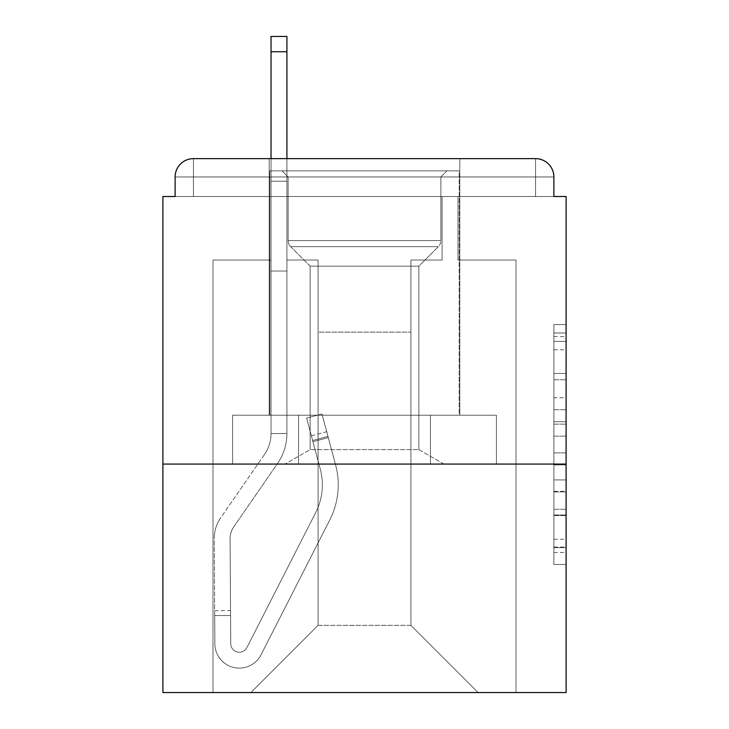 <?xml version="1.0" encoding="UTF-8"?>
<svg xmlns="http://www.w3.org/2000/svg" width="729" height="729" viewBox="0 0 729 729"><rect width="100%" height="100%" fill="white"/><g stroke="black" fill="none" stroke-linecap="round" stroke-linejoin="round"><path stroke-width="0.55" stroke-dasharray="3.65 2.73" d="M553.876 397.752L553.876 436.133L566.096 436.133L566.096 552.464L566.096 336.598L566.096 436.133L553.876 436.133L553.876 332.998L553.876 564.456L553.876 324.596L553.876 547.661L566.096 547.661L553.876 547.661L566.096 547.661L553.876 547.661L553.876 509.289L553.876 564.456L566.096 564.456L566.096 324.596L566.096 547.06L566.096 452.919L553.876 452.919L566.096 452.919L566.096 509.289L566.096 341.391L553.876 341.391L566.096 341.391L566.096 564.456L566.096 336.598L566.096 564.456L553.876 564.456L553.876 324.596L566.096 324.596L566.096 336.598L566.096 324.596L566.096 336.598L566.096 324.596L566.096 332.998L566.096 324.596L553.876 324.596L553.876 341.391L566.096 341.391L553.876 341.391L553.876 397.752L566.096 397.752M459.799 158.63L459.799 415.202L269.201 415.202L459.799 415.202L269.201 415.202L459.799 415.202L459.799 158.63L269.201 158.63L269.201 415.202L269.201 158.63L459.799 158.63L269.201 158.63M566.096 421.745L566.096 409.753L566.096 421.745L553.876 421.745L553.876 373.467L553.876 515.585L553.876 479.91L566.096 479.91L553.876 479.91L553.876 564.456L566.096 564.456L553.876 564.456L566.096 564.456L553.876 564.456L553.876 324.596L566.096 324.596L553.876 324.596L566.096 324.596L553.876 324.596L553.876 421.745L566.096 421.745M566.096 464.072L566.096 196.502L553.876 196.502L553.876 176.956A18.325 18.325 0 0 0 535.551 158.63A18.325 18.325 0 0 1 553.876 176.956A18.325 18.325 0 0 0 535.551 158.63L193.449 158.63L535.551 158.63A18.325 18.325 0 0 1 553.876 176.956A18.325 18.325 0 0 0 535.551 158.63L193.449 158.63A18.325 18.325 0 0 0 175.124 176.956L175.124 196.502L175.124 176.956A18.325 18.325 0 0 1 193.449 158.63A18.325 18.325 0 0 0 175.124 176.956L175.124 196.502L162.904 196.502L162.904 464.072L566.096 464.072L566.096 692.55L162.904 692.55L162.904 464.072L566.096 464.072L162.904 464.072M318.072 260.034L286.916 260.034L318.072 260.034L286.916 260.034L318.072 260.034L286.916 260.034L318.072 260.034L286.916 260.034L318.072 260.034L286.916 260.034L318.072 260.034L286.916 260.034L318.072 260.034L286.916 260.034L318.072 260.034L286.916 260.034L318.072 260.034L286.916 260.034L318.072 260.034L286.916 260.034L318.072 260.034L286.916 260.034L318.072 260.034L286.916 260.034L318.072 260.034L286.916 260.034L318.072 260.034L318.072 625.354L318.072 332.123L318.072 625.354L250.876 692.55L516.004 692.55L516.004 260.034L457.967 260.034L516.004 260.034L457.967 260.034L516.004 260.034L457.967 260.034L516.004 260.034L457.967 260.034L516.004 260.034L457.967 260.034L516.004 260.034L457.967 260.034L516.004 260.034L457.967 260.034L516.004 260.034L457.967 260.034L516.004 260.034L457.967 260.034L516.004 260.034L457.967 260.034L516.004 260.034L457.967 260.034L516.004 260.034L457.967 260.034L516.004 260.034L457.967 260.034L516.004 260.034L516.004 692.55L516.004 260.034L516.004 692.55L516.004 260.034L516.004 692.55L516.004 260.034L516.004 692.55L516.004 260.034L516.004 692.55L516.004 260.034L516.004 692.55L516.004 260.034L516.004 692.55L516.004 260.034L516.004 692.55L516.004 260.034L516.004 692.55L516.004 260.034L516.004 692.55L516.004 260.034L516.004 692.55L516.004 260.034L516.004 692.55L516.004 260.034L516.004 692.55L250.876 692.55L318.072 625.354L318.072 332.123L410.928 332.123L410.928 625.354L318.072 625.354L318.072 260.034M271.033 260.034L212.996 260.034L212.996 692.55L250.876 692.55L318.072 625.354L318.072 332.123L318.072 625.354L318.072 332.123L318.072 625.354L318.072 332.123L318.072 625.354L318.072 332.123L318.072 625.354L318.072 332.123L318.072 625.354L318.072 332.123L318.072 625.354L318.072 332.123L318.072 625.354L318.072 332.123L318.072 625.354L318.072 332.123L318.072 625.354L318.072 332.123L318.072 625.354L318.072 332.123L318.072 625.354L410.928 625.354L410.928 332.123L410.928 625.354L478.124 692.55L410.928 625.354L410.928 332.123L410.928 625.354L478.124 692.55L410.928 625.354L410.928 332.123L410.928 625.354L478.124 692.55L410.928 625.354L410.928 332.123L410.928 625.354L478.124 692.55L410.928 625.354L410.928 332.123L410.928 625.354L478.124 692.55L410.928 625.354L410.928 332.123L410.928 625.354L478.124 692.55L410.928 625.354L410.928 332.123L410.928 625.354L478.124 692.55L410.928 625.354L410.928 332.123L410.928 625.354L478.124 692.55L410.928 625.354L410.928 332.123L410.928 625.354L478.124 692.55L410.928 625.354L410.928 332.123L410.928 625.354L478.124 692.55L410.928 625.354L410.928 332.123L410.928 625.354L478.124 692.55L410.928 625.354L410.928 332.123L410.928 625.354L478.124 692.55L410.928 625.354L410.928 332.123L410.928 625.354L478.124 692.55L410.928 625.354L410.928 332.123L318.072 332.123L318.072 625.354L250.876 692.55L318.072 625.354L250.876 692.55L318.072 625.354L250.876 692.55L318.072 625.354L250.876 692.55L318.072 625.354L250.876 692.55L318.072 625.354L250.876 692.55L318.072 625.354L250.876 692.55L318.072 625.354L250.876 692.55L318.072 625.354L250.876 692.55L318.072 625.354L250.876 692.55L318.072 625.354L250.876 692.55L318.072 625.354L250.876 692.55L318.072 625.354L250.876 692.55L212.996 692.55L250.876 692.55L212.996 692.55L250.876 692.55L212.996 692.55L250.876 692.55L212.996 692.55L250.876 692.55L212.996 692.55L250.876 692.55L212.996 692.55L250.876 692.55L212.996 692.55L250.876 692.55L212.996 692.55L250.876 692.55L212.996 692.55L250.876 692.55L212.996 692.55L250.876 692.55L212.996 692.55L250.876 692.55L212.996 692.55L250.876 692.55L212.996 692.55L212.996 260.034L212.996 692.55L212.996 260.034L212.996 692.55L212.996 260.034L212.996 692.55L212.996 260.034L212.996 692.55L212.996 260.034L212.996 692.55L212.996 260.034L212.996 692.55L212.996 260.034L212.996 692.55L212.996 260.034L212.996 692.55L212.996 260.034L212.996 692.55L212.996 260.034L212.996 692.55L212.996 260.034L212.996 692.55L212.996 260.034L212.996 692.55L212.996 260.034L271.033 260.034L212.996 260.034L271.033 260.034L212.996 260.034L271.033 260.034L212.996 260.034L271.033 260.034L212.996 260.034L271.033 260.034L212.996 260.034L271.033 260.034L212.996 260.034L271.033 260.034L212.996 260.034L271.033 260.034L212.996 260.034L271.033 260.034L212.996 260.034L271.033 260.034L212.996 260.034L271.033 260.034L212.996 260.034L271.033 260.034L212.996 260.034L271.033 260.034L271.033 196.502L271.033 260.034M442.084 260.034L410.928 260.034L410.928 332.123L410.928 260.034L410.928 332.123L410.928 260.034L410.928 332.123L410.928 260.034L410.928 332.123L410.928 260.034L410.928 332.123L410.928 260.034L410.928 332.123L410.928 260.034L410.928 332.123L410.928 260.034L410.928 332.123L410.928 260.034L410.928 332.123L410.928 260.034L410.928 332.123L410.928 260.034L410.928 332.123L410.928 260.034L410.928 332.123L410.928 260.034L410.928 332.123L410.928 260.034L442.084 260.034L410.928 260.034L442.084 260.034L410.928 260.034L442.084 260.034L410.928 260.034L442.084 260.034L410.928 260.034L442.084 260.034L410.928 260.034L442.084 260.034L410.928 260.034L442.084 260.034L410.928 260.034L442.084 260.034L410.928 260.034L442.084 260.034L410.928 260.034L442.084 260.034L410.928 260.034L442.084 260.034L410.928 260.034L442.084 260.034L410.928 260.034L442.084 260.034L442.084 196.502L457.967 196.502L457.967 260.034L457.967 196.502L457.967 260.034L457.967 196.502L457.967 260.034L457.967 196.502L457.967 260.034L457.967 196.502L457.967 260.034L457.967 196.502L457.967 260.034L457.967 196.502L457.967 260.034L457.967 196.502L457.967 260.034L457.967 196.502L457.967 260.034L457.967 196.502L457.967 260.034L457.967 196.502L457.967 260.034L457.967 196.502L457.967 260.034L457.967 196.502L457.967 260.034L457.967 196.502L442.084 196.502L442.084 260.034L442.084 196.502L457.967 196.502L442.084 196.502L457.967 196.502L442.084 196.502L457.967 196.502L442.084 196.502L457.967 196.502L442.084 196.502L457.967 196.502L442.084 196.502L457.967 196.502L442.084 196.502L457.967 196.502L442.084 196.502L457.967 196.502L442.084 196.502L457.967 196.502L442.084 196.502L457.967 196.502L442.084 196.502L457.967 196.502L442.084 196.502L457.967 196.502L442.084 196.502L442.084 260.034M298.544 464.072L496.413 464.072L232.587 464.072L496.413 464.072L232.587 464.072L496.413 464.072L298.544 464.072L298.544 415.202L232.587 415.202L496.413 415.202L298.544 415.202L298.544 464.072L298.544 415.202L430.456 415.202L430.456 464.072L430.456 415.202L496.413 415.202L496.413 464.072L496.413 415.202L232.587 415.202L232.587 464.072L232.587 415.202L298.544 415.202L298.544 464.072L298.544 415.202L232.587 415.202L430.456 415.202L430.456 464.072L430.456 415.202L496.413 415.202L298.544 415.202L298.544 464.072L298.544 415.202L232.587 415.202L232.587 464.072L232.587 415.202L430.456 415.202L430.456 464.072L430.456 415.202L496.413 415.202L496.413 464.072L496.413 415.202L298.544 415.202L298.544 464.072M478.124 692.55L410.928 625.354L478.124 692.55M271.033 158.63L271.033 196.502L286.916 196.502L286.916 260.034L286.916 196.502L271.033 196.502L271.033 36.45L271.033 271.033L286.916 271.033L286.916 433.527L271.033 433.527L271.033 271.033L286.916 271.033L286.916 433.527L271.033 433.527L271.033 271.033L286.916 271.033L286.916 196.502L271.033 196.502L286.916 196.502L271.033 196.502L286.916 196.502L271.033 196.502L271.033 181.229L286.916 181.229L286.916 36.45L286.916 196.502L271.033 196.502L271.033 271.033L286.916 271.033L286.916 433.527L271.033 433.527A36.65 36.65 0 0 1 264.536 454.377L220.723 517.754A36.65 36.65 0 0 0 214.217 538.813L214.855 643.825A24.44 24.44 0 0 0 239.294 668.11A24.44 24.44 0 0 1 214.855 643.825A24.44 24.44 0 0 0 239.294 668.11A24.44 24.44 0 0 1 214.855 643.825L214.654 610.692L214.69 615.577L214.654 610.692L214.69 615.577L214.654 610.692L214.69 615.577L214.654 610.692L214.69 615.577L214.654 610.692L214.69 615.577L214.654 610.692L214.69 615.577L214.654 610.692L214.69 615.577L214.654 610.692L214.69 615.577L214.654 610.692L214.69 615.577L214.654 610.692L214.69 615.577L214.654 610.692L214.69 615.577L214.654 610.692L214.69 615.577L214.654 610.692L214.69 615.577L230.574 615.476L230.537 610.592L230.738 643.734A8.557 8.557 0 0 0 246.912 647.562A8.557 8.557 0 0 1 239.294 652.227A8.557 8.557 0 0 0 246.912 647.562A8.557 8.557 0 0 1 230.738 643.734A8.557 8.557 0 0 0 239.294 652.227A8.557 8.557 0 0 1 230.738 643.734A8.557 8.557 0 0 0 246.912 647.562L315.693 512.578A61.09 61.09 0 0 0 320.268 469.039A61.09 61.09 0 0 1 315.693 512.578A61.09 61.09 0 0 0 320.268 469.039L306.617 418.091L312.941 441.692L306.617 418.091L321.963 413.981L328.287 437.582L321.963 413.981L306.617 418.091L312.941 441.692L306.617 418.091L321.963 413.981L328.287 437.582L321.963 413.981L306.617 418.091L312.941 441.692L306.617 418.091L321.963 413.981L328.287 437.582L321.963 413.981L306.617 418.091L312.941 441.692L306.617 418.091L321.963 413.981L328.287 437.582L321.963 413.981L306.617 418.091L312.941 441.692L306.617 418.091L321.963 413.981L328.287 437.582L321.963 413.981L306.617 418.091L312.941 441.692L306.617 418.091L321.963 413.981L328.287 437.582L321.963 413.981L306.617 418.091L312.941 441.692L306.617 418.091L321.963 413.981L328.287 437.582L321.963 413.981L306.617 418.091L312.941 441.692L306.617 418.091L321.963 413.981L328.287 437.582L321.963 413.981L306.617 418.091L312.941 441.692L306.617 418.091L321.963 413.981L328.287 437.582L321.963 413.981L306.617 418.091L312.941 441.692L306.617 418.091L321.963 413.981L328.287 437.582L321.963 413.981L306.617 418.091L312.941 441.692L306.617 418.091L321.963 413.981L328.287 437.582L321.963 413.981L306.617 418.091L312.941 441.692L306.617 418.091L321.963 413.981L328.287 437.582L321.963 413.981L306.617 418.091L312.941 441.692L328.287 437.582L321.963 413.981L328.287 437.582L312.941 441.692L328.287 437.582L312.941 441.692L328.287 437.582L312.941 441.692L328.287 437.582L312.941 441.692L328.287 437.582L312.941 441.692L328.287 437.582L312.941 441.692L328.287 437.582L312.941 441.692L328.287 437.582L312.941 441.692L328.287 437.582L312.941 441.692L328.287 437.582L312.941 441.692L328.287 437.582L312.941 441.692L328.287 437.582L312.941 441.692L328.287 437.582L312.941 441.692L320.268 469.039L311.356 435.796L312.623 440.516L311.356 435.796L312.623 440.516L311.356 435.796L312.623 440.516L311.356 435.796L312.623 440.516L311.356 435.796L312.623 440.516L311.356 435.796L312.623 440.516L311.356 435.796L312.623 440.516L311.356 435.796L312.623 440.516L311.356 435.796L312.623 440.516L311.356 435.796L312.623 440.516L311.356 435.796L312.623 440.516L311.356 435.796L312.623 440.516L311.356 435.796L312.623 440.516L327.968 436.407L326.701 431.686L335.604 464.92A76.973 76.973 0 0 1 329.845 519.795A76.973 76.973 0 0 0 335.604 464.92A76.973 76.973 0 0 1 329.845 519.795L261.064 654.77L329.845 519.795A76.973 76.973 0 0 0 335.604 464.92L328.287 437.582L335.604 464.92A76.973 76.973 0 0 1 329.845 519.795L261.064 654.77A24.44 24.44 0 0 1 239.294 668.11A24.44 24.44 0 0 0 261.064 654.77L329.845 519.795A76.973 76.973 0 0 0 335.604 464.92A76.973 76.973 0 0 1 329.845 519.795L261.064 654.77A24.44 24.44 0 0 1 239.294 668.11A24.44 24.44 0 0 0 261.064 654.77L329.845 519.795A76.973 76.973 0 0 0 335.604 464.92L328.287 437.582L335.604 464.92A76.973 76.973 0 0 1 329.845 519.795L261.064 654.77A24.44 24.44 0 0 1 214.855 643.825L214.69 615.577L230.574 615.476L230.738 643.734A8.557 8.557 0 0 0 246.912 647.562L315.693 512.578A61.09 61.09 0 0 0 320.268 469.039L312.623 440.516L327.968 436.407L335.604 464.92A76.973 76.973 0 0 1 329.845 519.795A76.973 76.973 0 0 0 335.604 464.92L328.287 437.582L335.604 464.92A76.973 76.973 0 0 1 329.845 519.795L261.064 654.77L329.845 519.795A76.973 76.973 0 0 0 335.604 464.92A76.973 76.973 0 0 1 329.845 519.795L261.064 654.77A24.44 24.44 0 0 1 214.855 643.825A24.44 24.44 0 0 0 261.064 654.77L329.845 519.795A76.973 76.973 0 0 0 335.604 464.92L328.287 437.582L335.604 464.92A76.973 76.973 0 0 1 329.845 519.795L261.064 654.77A24.44 24.44 0 0 1 239.294 668.11A24.44 24.44 0 0 0 261.064 654.77L329.845 519.795A76.973 76.973 0 0 0 335.604 464.92A76.973 76.973 0 0 1 329.845 519.795L261.064 654.77A24.44 24.44 0 0 1 214.855 643.825A24.44 24.44 0 0 0 239.294 668.11A24.44 24.44 0 0 1 214.855 643.825L214.69 615.577L230.574 615.476L230.537 610.592L230.738 643.734A8.557 8.557 0 0 0 239.294 652.227A8.557 8.557 0 0 1 230.738 643.734A8.557 8.557 0 0 0 239.294 652.227A8.557 8.557 0 0 1 230.738 643.734A8.557 8.557 0 0 0 246.912 647.562L315.693 512.578A61.09 61.09 0 0 0 320.268 469.039A61.09 61.09 0 0 1 315.693 512.578A61.09 61.09 0 0 0 320.268 469.039A61.09 61.09 0 0 1 315.693 512.578A61.09 61.09 0 0 0 320.268 469.039L312.623 440.516L327.968 436.407L326.701 431.686L335.604 464.92A76.973 76.973 0 0 1 329.845 519.795A76.973 76.973 0 0 0 335.604 464.92A76.973 76.973 0 0 1 329.845 519.795L261.064 654.77L329.845 519.795A76.973 76.973 0 0 0 335.604 464.92L328.287 437.582L335.604 464.92A76.973 76.973 0 0 1 329.845 519.795L261.064 654.77A24.44 24.44 0 0 1 239.294 668.11A24.44 24.44 0 0 0 261.064 654.77L329.845 519.795A76.973 76.973 0 0 0 335.604 464.92A76.973 76.973 0 0 1 329.845 519.795L261.064 654.77A24.44 24.44 0 0 1 239.294 668.11A24.44 24.44 0 0 0 261.064 654.77L329.845 519.795A76.973 76.973 0 0 0 335.604 464.92L328.287 437.582L335.604 464.92A76.973 76.973 0 0 1 329.845 519.795L261.064 654.77A24.44 24.44 0 0 1 214.855 643.825L214.69 615.577L230.574 615.476L230.738 643.734A8.557 8.557 0 0 0 246.912 647.562L315.693 512.578A61.09 61.09 0 0 0 320.268 469.039L312.623 440.516L327.968 436.407L335.604 464.92A76.973 76.973 0 0 1 329.845 519.795A76.973 76.973 0 0 0 335.604 464.92L328.287 437.582L335.604 464.92A76.973 76.973 0 0 1 329.845 519.795L261.064 654.77L329.845 519.795A76.973 76.973 0 0 0 335.604 464.92A76.973 76.973 0 0 1 329.845 519.795L261.064 654.77A24.44 24.44 0 0 1 214.855 643.825A24.44 24.44 0 0 0 261.064 654.77L329.845 519.795A76.973 76.973 0 0 0 335.604 464.92L328.287 437.582L335.604 464.92A76.973 76.973 0 0 1 329.845 519.795L261.064 654.77A24.44 24.44 0 0 1 239.294 668.11A24.44 24.44 0 0 0 261.064 654.77L329.845 519.795A76.973 76.973 0 0 0 335.604 464.92A76.973 76.973 0 0 1 329.845 519.795L261.064 654.77A24.44 24.44 0 0 1 214.855 643.825A24.44 24.44 0 0 0 239.294 668.11A24.44 24.44 0 0 1 214.855 643.825L214.69 615.577L230.574 615.476L230.537 610.592L230.738 643.734A8.557 8.557 0 0 0 239.294 652.227A8.557 8.557 0 0 1 230.738 643.734A8.557 8.557 0 0 0 239.294 652.227A8.557 8.557 0 0 1 230.738 643.734A8.557 8.557 0 0 0 246.912 647.562A8.557 8.557 0 0 1 239.294 652.227A8.557 8.557 0 0 0 246.912 647.562A8.557 8.557 0 0 1 230.738 643.734A8.557 8.557 0 0 0 239.294 652.227A8.557 8.557 0 0 1 230.738 643.734A8.557 8.557 0 0 0 246.912 647.562L315.693 512.578A61.09 61.09 0 0 0 320.268 469.039A61.09 61.09 0 0 1 315.693 512.578A61.09 61.09 0 0 0 320.268 469.039A61.09 61.09 0 0 1 315.693 512.578A61.09 61.09 0 0 0 320.268 469.039L312.623 440.516L327.968 436.407L326.701 431.686L335.604 464.92A76.973 76.973 0 0 1 329.845 519.795A76.973 76.973 0 0 0 335.604 464.92A76.973 76.973 0 0 1 329.845 519.795L261.064 654.77L329.845 519.795A76.973 76.973 0 0 0 335.604 464.92L328.287 437.582L335.604 464.92A76.973 76.973 0 0 1 329.845 519.795L261.064 654.77A24.44 24.44 0 0 1 239.294 668.11A24.44 24.44 0 0 0 261.064 654.77L329.845 519.795A76.973 76.973 0 0 0 335.604 464.92A76.973 76.973 0 0 1 329.845 519.795L261.064 654.77A24.44 24.44 0 0 1 239.294 668.11A24.44 24.44 0 0 0 261.064 654.77L329.845 519.795A76.973 76.973 0 0 0 335.604 464.92L328.287 437.582L335.604 464.92A76.973 76.973 0 0 1 329.845 519.795L261.064 654.77A24.44 24.44 0 0 1 214.855 643.825L214.69 615.577L230.574 615.476L230.738 643.734A8.557 8.557 0 0 0 246.912 647.562L315.693 512.578A61.09 61.09 0 0 0 320.268 469.039L312.623 440.516L327.968 436.407L335.604 464.92A76.973 76.973 0 0 1 329.845 519.795A76.973 76.973 0 0 0 335.604 464.92L326.701 431.686L335.604 464.92A76.973 76.973 0 0 1 329.845 519.795L261.064 654.77A24.44 24.44 0 0 1 214.855 643.825A24.44 24.44 0 0 0 261.064 654.77L329.845 519.795A76.973 76.973 0 0 0 335.604 464.92L326.701 431.686L335.604 464.92A76.973 76.973 0 0 1 329.845 519.795L261.064 654.77A24.44 24.44 0 0 1 239.294 668.11A24.44 24.44 0 0 0 261.064 654.77L329.845 519.795L261.064 654.77A24.44 24.44 0 0 1 214.855 643.825A24.44 24.44 0 0 0 239.294 668.11A24.44 24.44 0 0 1 214.855 643.825L214.69 615.577L230.574 615.476L230.537 610.592L230.738 643.734A8.557 8.557 0 0 0 239.294 652.227A8.557 8.557 0 0 1 230.738 643.734A8.557 8.557 0 0 0 239.294 652.227A8.557 8.557 0 0 1 230.738 643.734A8.557 8.557 0 0 0 246.912 647.562L315.693 512.578A61.09 61.09 0 0 0 320.268 469.039A61.09 61.09 0 0 1 315.693 512.578A61.09 61.09 0 0 0 320.268 469.039A61.09 61.09 0 0 1 315.693 512.578A61.09 61.09 0 0 0 320.268 469.039L312.623 440.516L327.968 436.407L326.701 431.686L335.604 464.92L327.968 436.407L312.623 440.516L327.968 436.407L312.623 440.516L327.968 436.407L312.623 440.516L327.968 436.407L312.623 440.516L327.968 436.407L312.623 440.516L327.968 436.407L312.623 440.516L327.968 436.407L312.623 440.516L320.268 469.039A61.09 61.09 0 0 1 315.693 512.578A61.09 61.09 0 0 0 320.268 469.039A61.09 61.09 0 0 1 315.693 512.578A61.09 61.09 0 0 0 320.268 469.039L312.623 440.516L320.268 469.039A61.09 61.09 0 0 1 315.693 512.578A61.09 61.09 0 0 0 320.268 469.039A61.09 61.09 0 0 1 315.693 512.578A61.09 61.09 0 0 0 320.268 469.039L312.623 440.516L320.268 469.039A61.09 61.09 0 0 1 315.693 512.578A61.09 61.09 0 0 0 320.268 469.039A61.09 61.09 0 0 1 315.693 512.578A61.09 61.09 0 0 0 320.268 469.039L312.623 440.516L320.268 469.039A61.09 61.09 0 0 1 315.693 512.578A61.09 61.09 0 0 0 320.268 469.039A61.09 61.09 0 0 1 315.693 512.578A61.09 61.09 0 0 0 320.268 469.039L312.623 440.516L320.268 469.039A61.09 61.09 0 0 1 315.693 512.578A61.09 61.09 0 0 0 320.268 469.039A61.09 61.09 0 0 1 315.693 512.578A61.09 61.09 0 0 0 320.268 469.039L312.623 440.516L320.268 469.039A61.09 61.09 0 0 1 315.693 512.578A61.09 61.09 0 0 0 320.268 469.039A61.09 61.09 0 0 1 315.693 512.578A61.09 61.09 0 0 0 320.268 469.039L312.623 440.516L320.268 469.039A61.09 61.09 0 0 1 315.693 512.578L246.912 647.562A8.557 8.557 0 0 1 239.294 652.227A8.557 8.557 0 0 0 246.912 647.562A8.557 8.557 0 0 1 230.738 643.734A8.557 8.557 0 0 0 239.294 652.227A8.557 8.557 0 0 1 230.738 643.734A8.557 8.557 0 0 0 246.912 647.562L315.693 512.578L246.912 647.562A8.557 8.557 0 0 1 239.294 652.227A8.557 8.557 0 0 0 246.912 647.562A8.557 8.557 0 0 1 230.738 643.734A8.557 8.557 0 0 0 239.294 652.227A8.557 8.557 0 0 1 230.738 643.734A8.557 8.557 0 0 0 246.912 647.562L315.693 512.578L246.912 647.562A8.557 8.557 0 0 1 239.294 652.227A8.557 8.557 0 0 0 246.912 647.562A8.557 8.557 0 0 1 230.738 643.734A8.557 8.557 0 0 0 239.294 652.227A8.557 8.557 0 0 1 230.738 643.734A8.557 8.557 0 0 0 246.912 647.562L315.693 512.578L246.912 647.562A8.557 8.557 0 0 1 239.294 652.227A8.557 8.557 0 0 0 246.912 647.562A8.557 8.557 0 0 1 230.738 643.734A8.557 8.557 0 0 0 239.294 652.227A8.557 8.557 0 0 1 230.738 643.734A8.557 8.557 0 0 0 246.912 647.562L315.693 512.578L246.912 647.562A8.557 8.557 0 0 1 239.294 652.227A8.557 8.557 0 0 0 246.912 647.562A8.557 8.557 0 0 1 230.738 643.734A8.557 8.557 0 0 0 239.294 652.227A8.557 8.557 0 0 1 230.738 643.734L230.1 538.722L230.738 643.734A8.557 8.557 0 0 0 246.912 647.562L315.693 512.578L246.912 647.562A8.557 8.557 0 0 1 239.294 652.227A8.557 8.557 0 0 0 246.912 647.562A8.557 8.557 0 0 1 230.738 643.734L230.1 538.722L230.738 643.734A8.557 8.557 0 0 0 246.912 647.562L315.693 512.578L246.912 647.562A8.557 8.557 0 0 1 239.294 652.227A8.557 8.557 0 0 0 246.912 647.562A8.557 8.557 0 0 1 230.738 643.734L230.1 538.722L230.738 643.734L230.574 615.476L214.69 615.577L230.574 615.476L214.69 615.577L230.574 615.476L214.69 615.577L230.574 615.476L214.69 615.577L230.574 615.476L214.69 615.577L230.574 615.476L214.69 615.577L230.574 615.476L214.69 615.577L214.855 643.825A24.44 24.44 0 0 0 261.064 654.77L329.845 519.795A76.973 76.973 0 0 0 335.604 464.92A76.973 76.973 0 0 1 329.845 519.795L261.064 654.77A24.44 24.44 0 0 1 239.294 668.11A24.44 24.44 0 0 0 261.064 654.77L329.845 519.795L261.064 654.77A24.44 24.44 0 0 1 214.855 643.825A24.44 24.44 0 0 0 239.294 668.11A24.44 24.44 0 0 1 214.855 643.825L214.69 615.577L214.855 643.825A24.44 24.44 0 0 0 261.064 654.77L329.845 519.795L261.064 654.77A24.44 24.44 0 0 1 239.294 668.11A24.44 24.44 0 0 0 261.064 654.77A24.44 24.44 0 0 1 214.855 643.825A24.44 24.44 0 0 0 239.294 668.11A24.44 24.44 0 0 1 214.855 643.825L214.69 615.577L214.855 643.825A24.44 24.44 0 0 0 261.064 654.77L329.845 519.795L261.064 654.77A24.44 24.44 0 0 1 239.294 668.11A24.44 24.44 0 0 0 261.064 654.77A24.44 24.44 0 0 1 214.855 643.825A24.44 24.44 0 0 0 239.294 668.11A24.44 24.44 0 0 1 214.855 643.825L214.69 615.577L214.855 643.825A24.44 24.44 0 0 0 261.064 654.77L329.845 519.795L261.064 654.77A24.44 24.44 0 0 1 239.294 668.11A24.44 24.44 0 0 0 261.064 654.77A24.44 24.44 0 0 1 214.855 643.825A24.44 24.44 0 0 0 239.294 668.11A24.44 24.44 0 0 1 214.855 643.825L214.69 615.577L214.855 643.825A24.44 24.44 0 0 0 261.064 654.77A24.44 24.44 0 0 1 214.855 643.825A24.44 24.44 0 0 0 239.294 668.11A24.44 24.44 0 0 1 214.855 643.825L214.69 615.577L214.855 643.825A24.44 24.44 0 0 0 261.064 654.77A24.44 24.44 0 0 1 214.855 643.825A24.44 24.44 0 0 0 239.294 668.11A24.44 24.44 0 0 1 214.855 643.825L214.69 615.577L214.855 643.825A24.44 24.44 0 0 0 261.064 654.77A24.44 24.44 0 0 1 214.855 643.825L214.69 615.577L214.855 643.825A24.44 24.44 0 0 0 239.294 668.11A24.44 24.44 0 0 1 214.855 643.825L214.69 615.577L214.855 643.825A24.44 24.44 0 0 0 239.294 668.11A24.44 24.44 0 0 1 214.855 643.825L214.217 538.813A36.65 36.65 0 0 1 220.723 517.754A36.65 36.65 0 0 0 214.217 538.813A36.65 36.65 0 0 1 220.723 517.754A36.65 36.65 0 0 0 214.217 538.813A36.65 36.65 0 0 1 220.723 517.754A36.65 36.65 0 0 0 214.217 538.813A36.65 36.65 0 0 1 220.723 517.754A36.65 36.65 0 0 0 214.217 538.813A36.65 36.65 0 0 1 220.723 517.754A36.65 36.65 0 0 0 214.217 538.813A36.65 36.65 0 0 1 220.723 517.754A36.65 36.65 0 0 0 214.217 538.813A36.65 36.65 0 0 1 220.723 517.754A36.65 36.65 0 0 0 214.217 538.813A36.65 36.65 0 0 1 220.723 517.754A36.65 36.65 0 0 0 214.217 538.813A36.65 36.65 0 0 1 220.723 517.754A36.65 36.65 0 0 0 214.217 538.813A36.65 36.65 0 0 1 220.723 517.754A36.65 36.65 0 0 0 214.217 538.813A36.65 36.65 0 0 1 220.723 517.754A36.65 36.65 0 0 0 214.217 538.813A36.65 36.65 0 0 1 220.723 517.754A36.65 36.65 0 0 0 214.217 538.813A36.65 36.65 0 0 1 220.723 517.754L264.536 454.377A36.65 36.65 0 0 0 271.033 433.527L271.033 196.502L286.916 196.502L271.033 196.502L286.916 196.502L271.033 196.502L271.033 181.229L286.916 181.229L286.916 36.45L286.916 196.502L271.033 196.502L271.033 271.033L286.916 271.033L286.916 433.527L271.033 433.527L271.033 271.033L286.916 271.033L286.916 196.502L271.033 196.502L286.916 196.502L271.033 196.502L286.916 196.502L271.033 196.502L271.033 36.45L271.033 271.033L286.916 271.033L286.916 433.527A52.534 52.534 0 0 1 277.594 463.407L233.79 526.785A20.767 20.767 0 0 0 230.1 538.722A20.767 20.767 0 0 1 233.79 526.785A20.767 20.767 0 0 0 230.1 538.722A20.767 20.767 0 0 1 233.79 526.785A20.767 20.767 0 0 0 230.1 538.722A20.767 20.767 0 0 1 233.79 526.785A20.767 20.767 0 0 0 230.1 538.722A20.767 20.767 0 0 1 233.79 526.785A20.767 20.767 0 0 0 230.1 538.722A20.767 20.767 0 0 1 233.79 526.785A20.767 20.767 0 0 0 230.1 538.722A20.767 20.767 0 0 1 233.79 526.785A20.767 20.767 0 0 0 230.1 538.722A20.767 20.767 0 0 1 233.79 526.785A20.767 20.767 0 0 0 230.1 538.722A20.767 20.767 0 0 1 233.79 526.785A20.767 20.767 0 0 0 230.1 538.722A20.767 20.767 0 0 1 233.79 526.785A20.767 20.767 0 0 0 230.1 538.722A20.767 20.767 0 0 1 233.79 526.785A20.767 20.767 0 0 0 230.1 538.722A20.767 20.767 0 0 1 233.79 526.785A20.767 20.767 0 0 0 230.1 538.722A20.767 20.767 0 0 1 233.79 526.785A20.767 20.767 0 0 0 230.1 538.722A20.767 20.767 0 0 1 233.79 526.785L277.594 463.407A52.534 52.534 0 0 0 286.916 433.527L271.033 433.527A36.65 36.65 0 0 1 264.536 454.377A36.65 36.65 0 0 0 271.033 433.527L271.033 271.033L286.916 271.033L286.916 433.527L271.033 433.527L271.033 196.502L286.916 196.502L271.033 196.502L286.916 196.502L271.033 196.502L271.033 181.229L286.916 181.229L286.916 36.45L286.916 196.502L271.033 196.502L271.033 271.033L286.916 271.033L286.916 196.502L271.033 196.502L286.916 196.502L271.033 196.502L286.916 196.502L271.033 196.502L271.033 181.229L286.916 181.229L286.916 36.45L286.916 196.502L271.033 196.502L271.033 271.033L286.916 271.033L286.916 433.527L271.033 433.527A36.65 36.65 0 0 1 264.536 454.377A36.65 36.65 0 0 0 271.033 433.527L271.033 271.033L286.916 271.033L286.916 433.527L271.033 433.527L271.033 271.033L286.916 271.033L286.916 196.502L271.033 196.502L286.916 196.502L271.033 196.502L286.916 196.502L271.033 196.502L271.033 36.45L271.033 271.033L271.033 196.502L286.916 196.502L271.033 196.502L286.916 196.502L271.033 196.502L271.033 181.229L286.916 181.229L286.916 36.45L286.916 196.502L271.033 196.502L271.033 271.033L286.916 271.033L286.916 433.527A52.534 52.534 0 0 1 277.594 463.407A52.534 52.534 0 0 0 286.916 433.527L271.033 433.527A36.65 36.65 0 0 1 264.536 454.377A36.65 36.65 0 0 0 271.033 433.527L271.033 271.033L286.916 271.033L286.916 433.527L271.033 433.527L271.033 271.033L286.916 271.033L286.916 196.502L271.033 196.502L286.916 196.502L271.033 196.502L286.916 196.502L286.916 433.527L271.033 433.527A36.65 36.65 0 0 1 264.536 454.377A36.65 36.65 0 0 0 271.033 433.527L271.033 271.033L286.916 271.033L286.916 433.527L271.033 433.527L271.033 181.229L286.916 181.229L286.916 36.45L286.916 433.527A52.534 52.534 0 0 1 277.594 463.407A52.534 52.534 0 0 0 286.916 433.527L271.033 433.527A36.65 36.65 0 0 1 264.536 454.377A36.65 36.65 0 0 0 271.033 433.527L271.033 271.033L286.916 271.033L286.916 433.527L271.033 433.527L271.033 271.033L286.916 271.033L286.916 36.45L286.916 433.527L271.033 433.527A36.65 36.65 0 0 1 264.536 454.377A36.65 36.65 0 0 0 271.033 433.527L271.033 271.033L286.916 271.033L286.916 433.527L271.033 433.527L271.033 271.033L286.916 271.033L286.916 36.45L286.916 433.527A52.534 52.534 0 0 1 277.594 463.407A52.534 52.534 0 0 0 286.916 433.527L271.033 433.527A36.65 36.65 0 0 1 264.536 454.377A36.65 36.65 0 0 0 271.033 433.527L271.033 196.502L271.033 271.033L286.916 271.033L286.916 433.527L271.033 433.527L271.033 271.033L286.916 271.033L286.916 36.45L286.916 433.527L271.033 433.527A36.65 36.65 0 0 1 264.536 454.377A36.65 36.65 0 0 0 271.033 433.527L271.033 271.033L286.916 271.033L286.916 433.527L271.033 433.527L271.033 271.033L286.916 271.033L286.916 36.45L286.916 433.527A52.534 52.534 0 0 1 277.594 463.407A52.534 52.534 0 0 0 286.916 433.527L271.033 433.527A36.65 36.65 0 0 1 264.536 454.377A36.65 36.65 0 0 0 271.033 433.527L271.033 196.502L286.916 196.502L286.916 36.45L271.033 36.45L271.033 196.502L286.916 196.502L286.916 433.527L271.033 433.527L271.033 271.033L286.916 271.033L286.916 181.229L286.916 433.527L271.033 433.527A36.65 36.65 0 0 1 264.536 454.377A36.65 36.65 0 0 0 271.033 433.527L271.033 271.033L286.916 271.033L286.916 433.527L271.033 433.527L271.033 271.033L286.916 271.033L286.916 181.229L271.033 181.229L286.916 181.229L271.033 181.229L271.033 36.45L271.033 196.502L271.033 181.229L286.916 181.229L271.033 181.229L271.033 36.45L271.033 271.033L286.916 271.033L286.916 433.527A52.534 52.534 0 0 1 277.594 463.407A52.534 52.534 0 0 0 286.916 433.527L271.033 433.527A36.65 36.65 0 0 1 264.536 454.377A36.65 36.65 0 0 0 271.033 433.527L271.033 196.502L286.916 196.502L286.916 433.527L271.033 433.527L271.033 271.033L286.916 271.033L286.916 181.229L271.033 181.229L271.033 36.45L271.033 196.502L286.916 196.502L286.916 271.033L271.033 271.033L286.916 271.033L271.033 271.033L271.033 181.229L286.916 181.229L271.033 181.229L271.033 36.45L271.033 271.033L286.916 271.033L271.033 271.033L286.916 271.033L271.033 271.033L271.033 196.502L286.916 196.502L286.916 181.229L271.033 181.229L286.916 181.229L271.033 181.229L271.033 36.45L271.033 196.502L286.916 196.502L286.916 271.033L271.033 271.033L286.916 271.033L271.033 271.033L286.916 271.033L271.033 271.033L271.033 181.229L286.916 181.229L271.033 181.229L271.033 36.45L271.033 271.033L286.916 271.033L271.033 271.033L286.916 271.033L271.033 271.033L271.033 196.502L286.916 196.502L286.916 181.229L271.033 181.229L271.033 36.45L271.033 196.502L286.916 196.502L286.916 271.033L271.033 271.033L286.916 271.033L271.033 271.033L271.033 181.229L286.916 181.229L271.033 181.229L271.033 51.723L286.916 51.723M553.876 196.502L553.876 176.956A18.325 18.325 0 0 0 535.551 158.63L535.551 196.502L535.551 176.956L535.551 196.502L553.876 196.502L175.124 196.502L193.449 196.502L175.124 196.502L193.449 196.502L175.124 196.502L193.449 196.502L175.124 196.502L193.449 196.502L175.124 196.502L193.449 196.502L175.124 196.502L193.449 196.502L175.124 196.502L193.449 196.502L175.124 196.502L193.449 196.502L175.124 196.502L193.449 196.502L175.124 196.502L193.449 196.502L175.124 196.502L193.449 196.502L175.124 196.502L193.449 196.502L175.124 196.502L193.449 196.502L193.449 176.956L193.449 196.502L193.449 176.956L535.551 176.956L175.124 176.956L175.124 196.502L175.124 176.956A18.325 18.325 0 0 1 193.449 158.63A18.325 18.325 0 0 0 175.124 176.956L175.124 196.502M553.876 176.956L535.56 176.956L535.551 158.63L535.551 176.947L535.551 158.63L535.551 176.947L553.876 176.956L535.56 176.956L535.551 158.63L535.551 176.947L535.551 158.63L535.551 176.947L553.876 176.956L535.56 176.956L535.551 158.63L535.551 176.947L535.551 158.63L535.551 176.947L553.876 176.956A18.325 18.325 0 0 0 535.551 158.63A18.325 18.325 0 0 1 553.876 176.956L535.56 176.956L553.876 176.956A18.325 18.325 0 0 0 535.551 158.63L535.551 176.947L553.876 176.956A18.325 18.325 0 0 0 535.551 158.63L535.551 176.947L553.876 176.956A18.325 18.325 0 0 0 535.551 158.63L535.551 176.947L553.876 176.956A18.325 18.325 0 0 0 535.551 158.63L535.551 176.947L553.876 176.956A18.325 18.325 0 0 0 535.551 158.63L535.551 176.947L553.876 176.956A18.325 18.325 0 0 0 535.551 158.63L535.551 196.502L535.56 176.956L535.551 196.502L535.56 176.956L535.551 196.502L535.56 176.956L535.551 196.502L535.56 176.956L553.876 176.956A18.325 18.325 0 0 0 535.551 158.63A18.325 18.325 0 0 1 553.876 176.956L535.551 176.956L535.551 196.502L193.449 196.502L193.449 158.63A18.325 18.325 0 0 0 175.124 176.956A18.325 18.325 0 0 1 193.449 158.63A18.325 18.325 0 0 0 175.124 176.956L193.449 176.956L193.44 196.502L193.449 176.956L535.551 176.956L535.551 158.63L193.449 158.63A18.325 18.325 0 0 0 175.124 176.956L193.44 176.956L193.44 196.502L193.449 176.956L553.876 176.956A18.325 18.325 0 0 0 535.551 158.63L193.449 158.63A18.325 18.325 0 0 0 175.124 176.956L193.44 176.956L193.44 196.502L193.449 176.956L535.551 176.947L193.449 176.947L193.44 196.502L193.449 176.956L535.551 176.947L193.449 176.947L193.44 196.502L193.449 176.956L535.551 176.956L535.551 196.502L193.44 196.502L193.44 176.956L193.44 196.502L193.449 176.956L535.551 176.947L193.449 176.947L193.44 196.502L193.449 176.956L535.551 176.956L535.551 196.502L193.449 196.502L193.44 176.956L193.44 196.502L193.449 176.956L535.551 176.947L193.449 176.947L193.44 196.502L535.56 196.502L193.449 196.502L535.56 196.502L193.449 196.502L535.56 196.502L193.449 196.502L535.56 196.502L193.449 196.502L535.56 196.502L193.449 196.502L535.56 196.502L193.449 196.502L535.56 196.502L193.449 196.502L535.56 196.502L193.449 196.502L535.56 196.502L193.449 196.502L535.56 196.502L193.449 196.502L535.56 196.502L193.449 196.502L193.44 176.956L535.551 176.956L535.551 196.502L535.551 176.947L193.44 176.956L535.551 176.956L535.551 196.502L535.551 176.947L193.449 176.947L193.44 196.502L193.44 176.956L535.551 176.956L535.551 196.502L535.56 176.956L193.44 176.956L535.551 176.956L535.551 196.502L535.551 176.947L175.124 176.956L193.44 176.956L193.449 158.63A18.325 18.325 0 0 0 175.124 176.956L193.44 176.956L175.124 176.956L193.44 176.956L193.449 158.63A18.325 18.325 0 0 0 175.124 176.956L193.44 176.956L175.124 176.956L193.44 176.956L193.449 158.63A18.325 18.325 0 0 0 175.124 176.956L193.44 176.956L175.124 176.956L193.44 176.956L193.449 158.63A18.325 18.325 0 0 0 175.124 176.956L193.44 176.956L175.124 176.956L193.44 176.956L193.449 158.63A18.325 18.325 0 0 0 175.124 176.956L193.44 176.956L175.124 176.956A18.325 18.325 0 0 1 193.449 158.63A18.325 18.325 0 0 0 175.124 176.956L193.449 176.956L193.449 158.63L193.449 176.956L193.449 158.63L193.449 176.947L175.124 176.956L193.449 176.956L193.449 158.63L193.449 176.947L193.449 158.63L193.449 176.947L175.124 176.956L193.449 176.956L193.449 158.63L193.449 176.947L193.449 158.63L193.449 176.947L175.124 176.956M535.551 158.63L535.551 176.956L535.551 158.63L535.551 176.956L535.551 158.63L535.551 176.956L535.551 158.63L193.449 158.63L193.449 176.947L193.449 158.63L193.449 176.947L535.551 176.947L193.449 176.947L535.551 176.947L193.449 176.947L193.449 158.63L193.449 176.947L193.449 158.63L193.449 176.947L193.449 158.63L535.551 158.63L193.449 158.63M553.876 436.133L566.096 436.133L553.876 436.133M553.876 332.998L553.876 324.596L553.876 332.998L566.096 332.998L553.876 332.998M553.876 514.984L553.876 464.911L553.876 514.984L566.096 514.984L553.876 514.984M553.876 464.911L553.876 452.919L566.096 452.919L553.876 452.919L553.876 464.911L566.096 464.911L553.876 464.911M553.876 373.467L553.876 341.391L553.876 373.467L566.096 373.467L553.876 373.467M553.876 324.596L566.096 324.596L553.876 324.596L553.876 336.598L553.876 324.596L566.096 324.596M553.876 564.456L566.096 564.456L553.876 564.456L553.876 552.464L553.876 564.456M288.137 176.956L282.032 170.85L446.968 170.85L282.032 170.85L446.968 170.85L282.032 170.85L288.137 176.956L440.863 176.956L446.968 170.85L440.863 176.956L288.137 176.956L440.863 176.956L288.137 176.956L288.137 240.616L288.137 176.956M418.865 449.611L443.915 464.072L285.085 464.072L443.915 464.072L285.085 464.072L443.915 464.072L418.865 449.611L310.135 449.611L285.085 464.072L310.135 449.611L418.865 449.611L310.135 449.611L418.865 449.611L418.865 266.149L310.135 266.149L310.135 449.611L310.135 266.149L290.643 246.657A8.557 8.557 0 0 1 288.137 240.616L440.863 240.616L440.863 176.956L440.863 240.616L288.137 240.616A8.557 8.557 0 0 0 290.643 246.657L438.357 246.657A8.557 8.557 0 0 0 440.863 240.616A8.557 8.557 0 0 1 438.357 246.657L290.643 246.657L438.357 246.657L290.643 246.657L310.135 266.149L418.865 266.149L438.357 246.657L418.865 266.149L418.865 449.611M269.812 170.85L459.188 170.85L459.188 415.202L269.812 415.202L459.188 415.202L269.812 415.202L459.188 415.202L459.188 170.85L269.812 170.85L269.812 415.202L269.812 170.85L459.188 170.85L269.812 170.85M418.865 266.149L310.135 266.149L418.865 266.149M430.456 415.202L430.456 464.072L430.456 415.202M286.916 433.527L271.033 433.527A36.65 36.65 0 0 1 264.536 454.377A36.65 36.65 0 0 0 271.033 433.527L286.916 433.527A52.534 52.534 0 0 1 277.594 463.407A52.534 52.534 0 0 0 286.916 433.527L271.033 433.527L286.916 433.527A52.534 52.534 0 0 1 277.594 463.407A52.534 52.534 0 0 0 286.916 433.527L271.033 433.527L286.916 433.527A52.534 52.534 0 0 1 277.594 463.407A52.534 52.534 0 0 0 286.916 433.527L271.033 433.527L286.916 433.527A52.534 52.534 0 0 1 277.594 463.407A52.534 52.534 0 0 0 286.916 433.527L271.033 433.527L286.916 433.527A52.534 52.534 0 0 1 277.594 463.407A52.534 52.534 0 0 0 286.916 433.527L271.033 433.527L286.916 433.527A52.534 52.534 0 0 1 277.594 463.407A52.534 52.534 0 0 0 286.916 433.527L271.033 433.527L286.916 433.527A52.534 52.534 0 0 1 277.594 463.407A52.534 52.534 0 0 0 286.916 433.527M246.912 647.562L315.693 512.578L246.912 647.562A8.557 8.557 0 0 1 239.294 652.227A8.557 8.557 0 0 0 246.912 647.562A8.557 8.557 0 0 1 239.294 652.227A8.557 8.557 0 0 0 246.912 647.562L315.693 512.578L246.912 647.562A8.557 8.557 0 0 1 230.738 643.734A8.557 8.557 0 0 0 246.912 647.562L315.693 512.578A61.09 61.09 0 0 0 320.268 469.039L312.623 440.516L320.268 469.039A61.09 61.09 0 0 1 315.693 512.578L246.912 647.562A8.557 8.557 0 0 1 239.294 652.227A8.557 8.557 0 0 0 246.912 647.562L315.693 512.578A61.09 61.09 0 0 0 320.268 469.039L312.623 440.516L320.268 469.039A61.09 61.09 0 0 1 315.693 512.578L246.912 647.562A8.557 8.557 0 0 1 239.294 652.227A8.557 8.557 0 0 0 246.912 647.562L315.693 512.578A61.09 61.09 0 0 0 320.268 469.039L312.623 440.516L320.268 469.039A61.09 61.09 0 0 1 315.693 512.578L246.912 647.562M286.916 158.63L286.916 196.502L271.033 196.502L271.033 271.033L271.033 181.229L286.916 181.229L271.033 181.229L271.033 51.723M271.033 271.033L286.916 271.033L271.033 271.033M306.617 418.091L321.963 413.981L306.617 418.091M271.033 181.229L286.916 181.229L271.033 181.229M553.876 509.289L566.096 509.289L553.876 509.289M553.876 491.3L566.096 491.3M553.876 379.763L566.096 379.763L553.876 379.763M553.876 336.598L566.096 336.598M553.876 552.464L566.096 552.464M553.876 539.269L566.096 539.269M553.876 349.783L566.096 349.783M553.876 424.141L566.096 424.141L553.876 424.141M553.876 491.902L566.096 491.902L553.876 491.902M553.876 515.585L566.096 515.585L553.876 515.585M553.876 409.753L566.096 409.753L553.876 409.753M230.574 615.476L214.69 615.577L230.574 615.476M327.968 436.407L312.623 440.516L327.968 436.407M553.876 547.06L566.096 547.06M553.876 547.661L566.096 547.661M553.876 341.391L566.096 341.391M214.654 610.692L230.537 610.592M311.356 435.796L326.701 431.686M271.033 36.45L286.916 36.45"/><path stroke-width="1.09" d="M566.096 464.072L566.096 196.502L553.876 196.502L553.876 176.956A18.325 18.325 0 0 0 535.551 158.63L193.449 158.63A18.325 18.325 0 0 0 175.124 176.956L175.124 196.502L162.904 196.502L162.904 692.55L566.096 692.55L566.096 464.072L162.904 464.072M175.124 176.956L175.124 196.502M535.551 158.63L459.799 158.63M269.201 158.63L193.449 158.63M553.876 196.502L553.876 176.956M286.916 51.723L271.033 51.723L271.033 36.45L286.916 36.45L286.916 158.63M271.033 51.723L271.033 158.63"/></g></svg>
